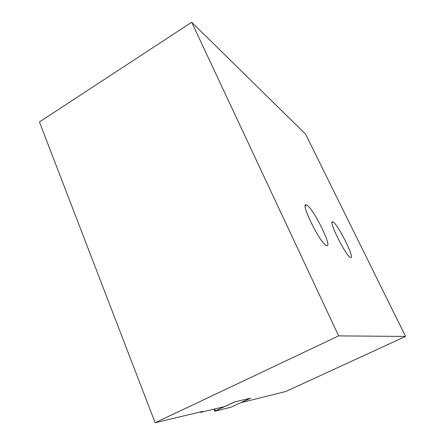 <?xml version="1.0" encoding="UTF-8"?>
<svg xmlns="http://www.w3.org/2000/svg" width="445" height="445" viewBox="0 0 445 445"><rect width="100%" height="100%" fill="white"/><g stroke="black" fill="none" stroke-linecap="round" stroke-linejoin="round"><path stroke-width="0.67" d="M155.138 422.75L39.433 121.952L191.689 22.25L338.634 335.886L155.138 422.75L202.681 411.38L200.517 412.393L200.339 411.942M200.517 412.393L224.447 406.635L234.587 401.913L250.724 398.158L241.095 402.625L285.662 391.539L405.567 336.442L305.57 134.134L191.689 22.25M405.567 336.442L338.634 335.886M350.426 257.405L350.421 257.399C345.554 255.697 327.32 218.667 332.91 221.972C337.683 223.401 356.139 260.603 350.426 257.405M326.33 245.512L326.324 245.507C319.855 243.131 299.313 200.973 306.499 205.017C312.829 206.925 333.828 249.601 326.33 245.512M215.397 410.846L235.016 401.813L250.34 398.247L231.15 407.153L214.852 411.197L215.397 410.846L214.64 408.994M214.012 409.144L214.852 411.197M332.092 222.405L332.91 221.972M305.287 205.668L306.499 205.017"/></g></svg>
